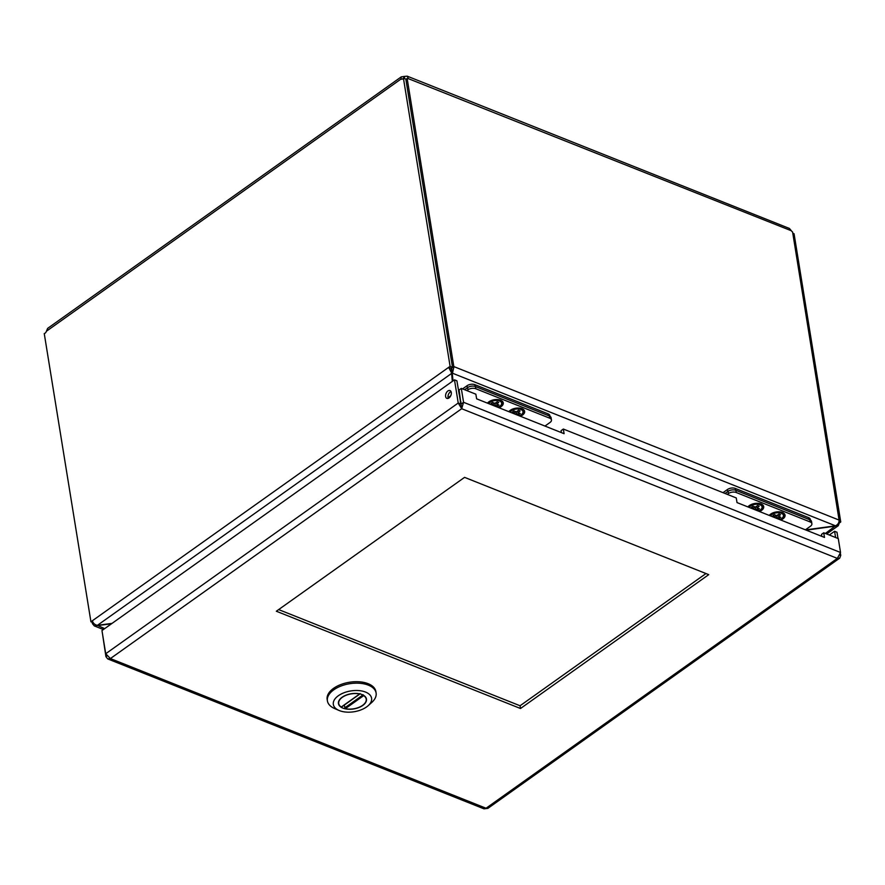 <?xml version="1.0" encoding="UTF-8"?>
<svg xmlns="http://www.w3.org/2000/svg" width="885" height="885" viewBox="0 0 885 885"><rect width="100%" height="100%" fill="white"/><g stroke="black" fill="none" stroke-linecap="round" stroke-linejoin="round"><path stroke-width="1.33" d="M401.215 76.906L47.613 328.39L46.44 331.211L400.993 79.042L401.215 76.906L403.792 76.497A3.042 1.648 170.8 0 0 404.312 76.431L407.211 76.165L408.118 78.079A3.042 1.715 -125.4 0 1 407.919 78.267A3.042 1.715 -125.4 0 1 407.155 78.455L405.872 79.362M451.56 367.972L453.983 366.644L452.456 373.204L835.54 525.834C838.006 524.539 839.201 522.615 839.091 520.081L792.595 232.014A3.042 1.715 -125.4 0 1 791.367 230.775L789.42 228.452L407.211 76.165M93.202 622.686L90.934 621.779L92.372 620.75C93.058 623.206 94.728 624.733 97.372 625.352L451.77 373.304L448.651 367.363L450.1 366.335L452.512 367.297L405.828 79.086L403.416 78.134A3.042 1.892 -68.3 0 1 401.17 79.13A3.042 1.892 -68.3 0 1 400.993 79.042L401.37 79.185M404.091 78.4L403.792 76.497M403.416 78.134L450.1 366.335M90.934 621.779L44.25 333.579A3.042 1.892 -68.3 0 0 46.44 331.211M407.686 78.389L791.367 230.775M404.312 76.431L404.666 78.632M453.817 366.578L407.155 78.455M839.091 521.32L840.75 521.973L794.066 233.773L792.794 233.264M840.75 521.973L839.301 523.002L838.283 525.712L806.257 530.17M111.399 623.848L94.319 625.927L92.416 623.615L93.379 622.929M92.206 622.288L92.416 623.615M839.091 520.081L453.983 366.644L451.582 368.16M452.512 367.297L451.062 368.326L448.651 367.363L92.372 620.75M451.328 370.561L451.062 368.326M452.335 381.369L451.339 370.671M112.074 623.372L97.372 625.352L104.673 628.627M451.748 368.226L453.009 380.893M835.54 525.834L805.538 529.883M835.506 525.834L825.384 533.456M839.301 523.002L838.659 522.747M93.467 623.051L92.582 623.682M452.014 370.461L452.766 381.059M278.653 609.588L520.059 705.765L705.976 573.546M520.502 708.509L276.341 611.236L464.57 477.369L708.73 574.642L520.502 708.509L520.059 705.765M461.328 403.881L463.563 402.299L461.306 388.393L459.083 389.986L461.24 405.972L456.892 380.804L454.481 379.842L458.231 403.018L460.642 403.98M451.007 391.557A4.204 2.622 -68.3 0 0 448.43 394.467A4.204 2.622 -68.3 0 0 448.308 398.35M835.595 537.516L834.588 531.288L829.322 535.016M561.433 432.621L561.101 430.63L563.336 429.048L564.088 433.683L476.617 398.825L475.865 394.19L461.306 388.393M821.833 536.376L821.512 534.374L823.736 532.792L824.488 537.427L737.017 502.58L736.265 497.945L563.336 429.048M840.031 555.127L840.75 555.415L839.721 558.125L837.343 558.391L840.54 552.494L463.563 402.299L461.682 408.715L458.231 403.018L105.724 653.727L110.393 658.562L107.693 658.905L105.923 656.648L106.886 655.973M107.693 658.905L483.995 808.835L487.867 808.37L839.721 558.125M449.016 397.951A4.204 2.622 111.7 0 1 446.892 398.383A4.204 2.622 111.7 0 1 446.018 393.504A4.204 2.622 111.7 0 1 450.011 390.562A4.204 2.622 111.7 0 1 451.284 393.902A4.204 2.622 111.7 0 1 449.016 397.951M105.724 653.727L101.963 630.551L454.481 379.842M102.417 633.306L105.923 656.648M834.588 531.288L836.989 532.239L838.006 538.478M840.75 555.415L840.462 553.667M823.736 532.792L838.283 538.589L840.54 552.494M461.24 405.972L461.682 408.715L837.343 558.391L486.053 808.237L110.393 658.562L461.682 408.715M461.019 401.934A3.496 1.892 170.8 0 0 460.311 401.934M488.42 403.538A7.157 3.894 -9.2 0 1 499.848 400.783A7.157 3.894 -9.2 0 1 502.094 403.073A7.157 3.894 -9.2 0 1 498.111 407.399M492.458 405.142L493.454 404.423L491.109 403.494L492.613 402.421L494.958 403.361L497.138 401.812L498.764 402.454L496.596 404.002L498.941 404.943L497.436 406.016L495.08 405.076L494.084 405.795M495.08 405.076L494.837 403.306M497.182 404.246L497.436 406.016M495.722 402.819L496.596 404.002M493.952 402.952L493.454 404.423M509.771 412.045A7.157 3.894 -9.2 0 1 517.382 408.726A7.157 3.894 -9.2 0 1 523.444 411.58A7.157 3.894 -9.2 0 1 521.586 414.799A7.157 3.894 -9.2 0 1 519.473 415.906M513.809 413.649L514.804 412.93L512.459 412.001L513.964 410.928L516.32 411.868L518.488 410.319L520.126 410.961L517.946 412.51L520.291 413.45L518.787 414.523L516.442 413.583L515.435 414.302M514.804 412.93L515.302 411.459M516.187 411.813L516.442 413.583M518.544 412.753L518.787 414.523M517.072 411.326L517.946 412.51M549.342 415.983L549.696 418.174A5.598 3.042 -9.2 0 1 551.455 419.966L551.101 417.775A5.598 3.042 170.8 0 0 549.342 415.983L475.444 386.546A5.598 3.042 170.8 0 0 467.612 387.597L464.636 389.721M459.614 393.283L458.983 393.736M487.491 403.162A8.363 4.547 -9.2 0 1 487.79 402.797A8.363 4.547 -9.2 0 1 500.656 400.208A8.363 4.547 -9.2 0 1 501.441 400.584A8.363 4.547 -9.2 0 1 499.04 407.764M508.842 411.669A8.363 4.547 -9.2 0 1 509.14 411.304A8.363 4.547 -9.2 0 1 522.006 408.715A8.363 4.547 -9.2 0 1 522.792 409.091A8.363 4.547 -9.2 0 1 520.402 416.271M467.612 387.597L467.966 389.787L466.837 390.595M467.966 389.787A5.598 3.042 -9.2 0 1 475.798 388.736L475.444 386.546M549.696 418.174L475.798 388.736M551.455 419.966A5.598 3.042 -9.2 0 1 550.005 422.477L544.961 426.061M510.125 412.178A6.715 3.651 -9.2 0 1 510.568 411.591A6.715 3.651 -9.2 0 1 513.742 409.644A6.715 3.651 -9.2 0 1 521.53 409.81A6.715 3.651 -9.2 0 1 519.119 415.762M509.074 411.768A8.053 4.381 -9.2 0 1 517.681 408.217A8.053 4.381 -9.2 0 1 524.329 411.437A8.053 4.381 -9.2 0 1 520.159 416.182M488.763 403.671A6.715 3.651 -9.2 0 1 489.217 403.084A6.715 3.651 -9.2 0 1 490.146 402.266A6.715 3.651 -9.2 0 1 500.18 401.303A6.715 3.651 -9.2 0 1 497.768 407.255M487.724 403.261A8.053 4.381 -9.2 0 1 496.33 399.71A8.053 4.381 -9.2 0 1 502.979 402.929A8.053 4.381 -9.2 0 1 500.888 406.547A8.053 4.381 -9.2 0 1 498.808 407.675M748.854 507.293A7.157 3.894 -9.2 0 1 760.281 504.55A7.157 3.894 -9.2 0 1 762.527 506.828A7.157 3.894 -9.2 0 1 758.556 511.165M752.892 508.908L753.887 508.189L751.542 507.249L753.047 506.176L755.403 507.116L757.571 505.567L759.197 506.22L757.029 507.769L759.374 508.709L757.87 509.771L755.524 508.842L754.518 509.55M755.524 508.842L755.27 507.061M757.626 508.001L757.87 509.771M756.155 506.574L757.029 507.769M754.385 506.718L753.887 508.189M770.204 515.8A7.157 3.894 -9.2 0 1 777.815 512.481A7.157 3.894 -9.2 0 1 783.878 515.335A7.157 3.894 -9.2 0 1 782.019 518.555A7.157 3.894 -9.2 0 1 779.906 519.672M774.242 517.415L775.249 516.696L772.893 515.756L774.397 514.683L776.753 515.623L778.933 514.074L780.559 514.727L778.38 516.276L780.736 517.216L779.22 518.278L776.875 517.349L775.868 518.057M775.249 516.696L775.736 515.225M776.621 515.579L776.875 517.349M778.977 516.508L779.22 518.278M777.506 515.081L778.38 516.276M809.775 519.749L810.129 521.94A5.598 3.042 -9.2 0 1 811.888 523.721L811.534 521.53A5.598 3.042 170.8 0 0 809.775 519.749L735.878 490.312A5.598 3.042 170.8 0 0 728.045 491.363L725.069 493.476M747.925 506.928A8.363 4.547 -9.2 0 1 748.223 506.563A8.363 4.547 -9.2 0 1 761.089 503.974A8.363 4.547 -9.2 0 1 761.874 504.35A8.363 4.547 -9.2 0 1 759.485 511.53M769.275 515.435A8.363 4.547 -9.2 0 1 769.574 515.07A8.363 4.547 -9.2 0 1 782.44 512.481A8.363 4.547 -9.2 0 1 783.225 512.857A8.363 4.547 -9.2 0 1 780.836 520.037M728.045 491.363L728.399 493.553L727.271 494.361M728.399 493.553A5.598 3.042 -9.2 0 1 736.231 492.502L735.878 490.312M810.129 521.94L736.231 492.502M811.888 523.721A5.598 3.042 -9.2 0 1 810.439 526.243L805.394 529.827M770.558 515.944A6.715 3.651 -9.2 0 1 771.001 515.347A6.715 3.651 -9.2 0 1 774.176 513.4A6.715 3.651 -9.2 0 1 781.964 513.577A6.715 3.651 -9.2 0 1 779.552 519.528M769.508 515.524A8.053 4.381 -9.2 0 1 778.114 511.984A8.053 4.381 -9.2 0 1 784.763 515.192A8.053 4.381 -9.2 0 1 780.592 519.949M749.208 507.437A6.715 3.651 -9.2 0 1 749.65 506.839A6.715 3.651 -9.2 0 1 750.58 506.032A6.715 3.651 -9.2 0 1 760.613 505.07A6.715 3.651 -9.2 0 1 758.202 511.021M748.157 507.016A8.053 4.381 -9.2 0 1 756.764 503.476A8.053 4.381 -9.2 0 1 763.412 506.685A8.053 4.381 -9.2 0 1 761.321 510.313A8.053 4.381 -9.2 0 1 759.241 511.441M723.012 492.668L727.47 489.493A5.598 3.042 -9.2 0 1 735.302 488.443L808.558 517.625A5.598 3.042 -9.2 0 1 810.306 519.406L810.417 520.07M776.311 515.446A2.08 1.128 -9.2 0 1 775.658 515.435M515.878 411.691A2.08 1.128 -9.2 0 1 515.225 411.68M549.983 416.304L549.873 415.64A5.598 3.042 170.8 0 0 548.114 413.859L474.869 384.676A5.598 3.042 170.8 0 0 467.037 385.727L462.578 388.902M459.282 391.247L458.651 391.69M362.784 705.445A14.182 7.699 -9.2 0 1 347.916 709.206A14.182 7.699 -9.2 0 1 338.457 703.597A14.182 7.699 -9.2 0 1 351.234 693.729A14.182 7.699 -9.2 0 1 366.467 699.061A14.182 7.699 -9.2 0 1 362.784 705.445M339.42 710.611A19.381 10.531 -9.2 0 1 338.966 710.423A19.381 10.531 -9.2 0 1 338.092 695.92A19.381 10.531 -9.2 0 1 364.399 691.661A19.381 10.531 -9.2 0 1 368.138 705.699A19.381 10.531 -9.2 0 1 339.42 710.611M368.138 705.699L371.711 702.502A24.669 13.397 170.8 0 0 376.103 693.01A24.669 13.397 170.8 0 0 349.608 683.729A24.669 13.397 170.8 0 0 327.406 700.898A24.669 13.397 170.8 0 0 334.574 708.52L338.966 710.423M376.103 693.01L375.871 691.55A24.669 13.397 170.8 0 0 349.376 682.269A24.669 13.397 170.8 0 0 327.162 699.438L327.406 700.898M338.49 702.093L338.723 703.564A13.917 7.556 -9.2 0 0 341.245 707.038L341.577 706.717M338.723 703.564A13.917 7.556 -9.2 0 1 345.161 695.687A13.917 7.556 -9.2 0 1 359.587 693.995L360.084 693.552M365.97 697.645L366.202 699.106A13.917 7.556 -9.2 0 0 363.691 695.632L363.171 694.78M366.202 699.106A13.917 7.556 -9.2 0 1 359.764 706.982A13.917 7.556 -9.2 0 1 345.338 708.675L344.199 705.157M450.731 395.783L448.075 397.675M727.802 491.54L727.47 489.493M808.558 517.625L808.835 519.373M735.302 488.443L735.59 490.202M467.368 387.774L467.037 385.727M475.156 386.446L474.869 384.676M548.401 415.618L548.114 413.859M341.245 707.038L359.587 693.995M344.652 707.945L362.916 694.957M363.691 695.632L345.338 708.675M838.283 525.712L826.678 533.965M103.401 629.534L94.319 625.927M361.865 694.493L362.219 695.455M341.499 707.071L359.963 693.94"/></g></svg>
